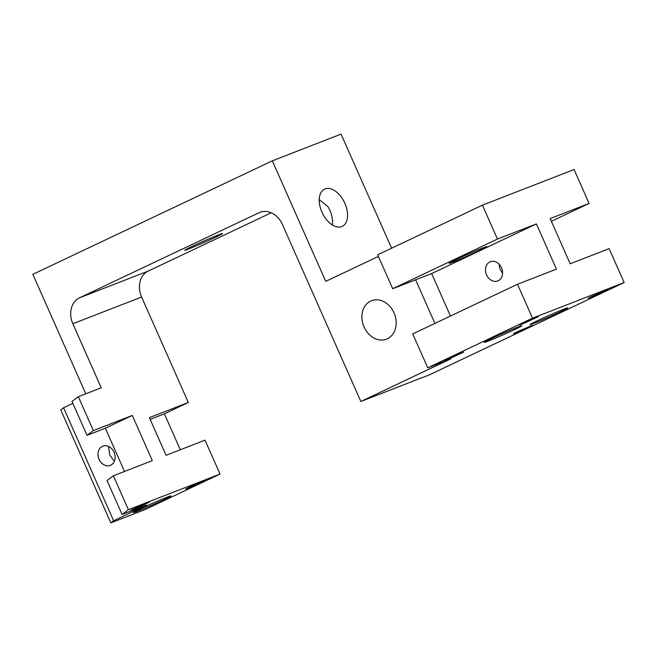 <?xml version="1.0" encoding="UTF-8"?>
<svg xmlns="http://www.w3.org/2000/svg" width="657" height="657" viewBox="0 0 657 657"><rect width="100%" height="100%" fill="white"/><g stroke="black" fill="none" stroke-linecap="round" stroke-linejoin="round"><path stroke-width="0.99" d="M215.094 237.44A20.613 0.706 -23.9 0 1 195.425 246.227A20.613 0.706 -23.9 0 1 184.798 250.243A20.613 0.706 -23.9 0 1 192.189 246.342A20.613 0.706 -23.9 0 1 211.858 237.563A20.613 0.706 -23.9 0 1 222.485 233.539A20.613 0.706 -23.9 0 1 215.094 237.44M332.426 225.039A20.613 12.269 -115.4 0 0 327.983 206.709L319.236 199.605M341.739 226.583A20.613 12.269 64.6 0 0 342.223 226.369A20.613 12.269 64.6 0 0 344.67 202.89A20.613 12.269 64.6 0 0 325.051 188.912A20.613 12.269 64.6 0 0 324.566 189.117A20.613 12.269 64.6 0 0 322.127 212.597A20.613 12.269 64.6 0 0 341.739 226.583M189.38 487.124L185.685 489.071L190.998 487.059L204.532 480.719L189.38 487.124M591.998 296.307L588.302 298.253L593.616 296.25L607.15 289.901L591.998 296.307M517.166 331.777L513.47 333.723L518.784 331.711L532.318 325.371L517.166 331.777M523.276 323.03L519.58 324.977L524.894 322.973L538.428 316.633L523.276 323.03M448.444 358.5L444.748 360.447L450.061 358.443L463.587 352.095L448.444 358.5M134.398 508.502L130.702 510.448L136.015 508.444L149.55 502.096L134.398 508.502M108.479 446.39L109.785 455.145L114.367 461.239M99.084 459.309A10.307 8.27 -111.2 0 0 110.302 465.37A10.307 8.27 -111.2 0 0 114.047 452.213A10.307 8.27 -111.2 0 0 102.829 446.152A10.307 8.27 -111.2 0 0 99.084 459.309M514.497 329.633A20.613 0.706 -23.9 0 1 494.82 338.421A20.613 0.706 -23.9 0 1 484.193 342.437A20.613 0.706 -23.9 0 1 491.584 338.536A20.613 0.706 -23.9 0 1 511.261 329.748A20.613 0.706 -23.9 0 1 521.888 325.732A20.613 0.706 -23.9 0 1 514.497 329.633M163.675 499.788A20.613 0.706 -23.9 0 1 144.006 508.575A20.613 0.706 -23.9 0 1 133.379 512.6A20.613 0.706 -23.9 0 1 140.77 508.699A20.613 0.706 -23.9 0 1 160.439 499.911A20.613 0.706 -23.9 0 1 171.066 495.895A20.613 0.706 -23.9 0 1 163.675 499.788M560.314 311.812A20.613 0.706 -23.9 0 1 540.637 320.6A20.613 0.706 -23.9 0 1 530.01 324.615A20.613 0.706 -23.9 0 1 537.401 320.723A20.613 0.706 -23.9 0 1 557.07 311.935A20.613 0.706 -23.9 0 1 567.697 307.919A20.613 0.706 -23.9 0 1 560.314 311.812M364.077 327.014A20.613 16.548 -111.2 0 0 386.513 339.135A20.613 16.548 -111.2 0 0 394.011 312.831A20.613 16.548 -111.2 0 0 371.575 300.709A20.613 16.548 -111.2 0 0 364.077 327.014M456.533 259.433A20.613 0.706 156.1 0 0 449.142 263.334A20.613 0.706 156.1 0 0 459.769 259.318A20.613 0.706 156.1 0 0 479.438 250.531A20.613 0.706 156.1 0 0 486.829 246.63A20.613 0.706 156.1 0 0 476.202 250.654A20.613 0.706 156.1 0 0 456.533 259.433M499.213 264.319A10.307 8.27 -111.2 0 0 500.297 269.551A10.307 8.27 -111.2 0 0 502.605 273.033M501.521 267.801A10.307 8.27 68.8 0 1 497.776 280.95A10.307 8.27 68.8 0 1 486.558 274.897A10.307 8.27 68.8 0 1 490.303 261.741A10.307 8.27 68.8 0 1 501.521 267.801M128.402 509.692L113.374 475.791L107.05 480.538L122.079 514.439L128.402 509.692L220.029 474.058L205.009 440.157L166.065 455.301L149.377 417.63L188.321 402.486L141.584 297.021L72.853 323.745A20.613 16.548 68.8 0 1 79.481 297.818L259.088 212.696A20.613 16.548 68.8 0 1 259.958 212.318A20.613 16.548 68.8 0 1 282.395 224.431L360.849 401.476L450.653 358.911L427.748 367.821L532.515 318.169L517.494 284.267L556.438 269.124L536.408 223.922L497.464 239.066L392.689 288.719L377.668 254.817L482.443 205.165L497.464 239.066M434.918 323.4L415.602 279.808L392.689 288.719M110.836 522.89L113.645 520.771L63.565 407.775L60.756 409.886L110.836 522.89L145.197 509.52L220.029 474.058M87.02 435.336L71.999 401.435L78.323 396.688L93.343 430.59L87.02 435.336L105.35 428.208L124.51 471.455M360.849 401.476L429.571 374.745L624.15 282.535L609.129 248.633L570.186 263.777L550.155 218.576L589.099 203.432L574.07 169.531L482.443 205.165M624.15 282.535L532.515 318.169M79.481 297.818L148.203 271.086L271.234 212.778M78.323 396.688L101.235 387.778L72.853 323.745M113.374 475.791L152.317 460.647L132.287 415.446L93.343 430.59M122.079 514.439L146.536 505.028L113.645 520.771M72.853 403.373L63.565 407.775M85.78 393.789L32.85 274.33L272.327 160.842L341.049 134.11L391.613 248.206M378.383 256.427L325.741 281.377L272.327 160.842M180.289 449.766L164.373 413.836L188.321 402.486M551.363 221.31L589.099 203.432M148.203 271.086A20.613 16.548 -111.2 0 0 141.584 297.021M427.748 367.821L412.727 333.92L517.494 284.267M536.408 223.922L431.641 273.575L450.456 316.042M431.641 273.575L415.602 279.808M132.287 415.446L105.35 428.208M150.141 419.371L164.373 413.836M260.862 212.006L259.088 212.696M143.579 506.588L143.39 506.153"/></g></svg>
